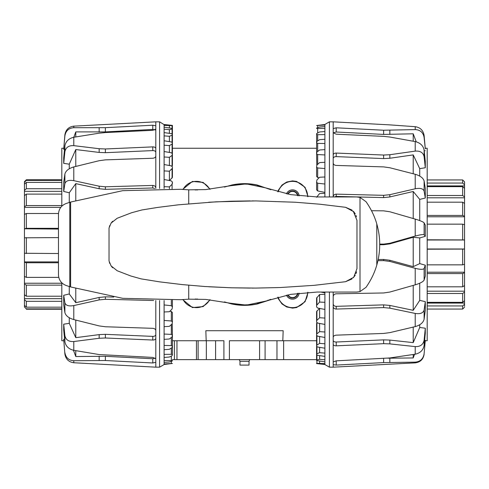 <?xml version="1.0" encoding="UTF-8"?>
<svg xmlns="http://www.w3.org/2000/svg" width="489" height="489" viewBox="0 0 489 489"><rect width="100%" height="100%" fill="white"/><g stroke="black" fill="none" stroke-linecap="round" stroke-linejoin="round"><path stroke-width="0.73" d="M209.726 189.255A15.098 15.098 0 0 0 183.063 189.494M182.617 189.457L192.409 181.431L203.131 182.403L210.172 189.212M278.162 191.853A15.098 15.098 0 0 1 307.636 196.645M277.776 191.749L278.327 190.252L281.994 185.044L286.713 182.03L292.538 180.887L296.566 181.425L305.069 187.293L308.009 196.67M209.726 299.745A15.098 15.098 0 0 1 183.063 299.506M210.172 299.788L203.124 306.603L192.434 307.575L182.617 299.543M278.162 297.147A15.098 15.098 0 0 0 307.636 292.355M308.009 292.33L305.075 301.695L296.591 307.569L292.538 308.113L286.713 306.97L281.994 303.956L278.327 298.748L277.776 297.251M224.439 187.085L231.731 185.019C240.246 183.198 248.754 183.198 257.269 185.019L270.863 189.708M231.291 185.569L231.603 185.178A60.709 60.709 0 0 1 257.397 185.178L257.397 185.502M265.081 187.721A60.391 60.391 0 0 0 257.709 185.569L257.397 185.178M288.039 194.127A5.073 5.073 0 0 1 297.55 195.679M297.929 195.728A5.434 5.434 0 0 0 287.666 194.054M286.523 193.821A6.571 6.571 0 0 1 299.085 195.869M286.487 193.815A6.608 6.608 0 0 1 299.121 195.875M197.348 299.048A6.571 6.571 0 0 1 195.453 299.03M197.562 299.054A6.608 6.608 0 0 1 195.233 299.03M270.863 299.292L268.064 300.558M270.154 299.519A60.709 60.709 0 0 1 268.216 300.38L268.216 300.167M267.899 300.173L268.216 300.38M205.838 330.705L283.162 330.705L282.813 340.747L259.598 340.747L265.093 340.747L265.093 359.623L198.112 359.623L198.112 340.747L206.187 340.747L205.838 330.705M268.32 300.454L257.269 303.981C248.754 305.802 240.246 305.802 231.731 303.981L224.439 301.915M239.971 361.316L239.971 365.094L249.029 365.094L249.029 361.316L239.971 361.316L239.323 359.623M223.907 359.623L223.907 340.747L176.957 340.747L176.957 359.623L172.409 359.623M257.397 303.498L257.397 303.822A60.709 60.709 0 0 1 231.603 303.822L231.603 303.498M257.397 303.822L257.709 303.431A60.391 60.391 0 0 0 265.081 301.279M231.291 303.431L231.603 303.822M286.523 295.179A6.571 6.571 0 0 0 299.085 293.131M297.929 293.272A5.434 5.434 0 0 1 287.666 294.946M299.121 293.125A6.608 6.608 0 0 1 286.487 295.185M288.039 294.873A5.073 5.073 0 0 0 297.55 293.321M195.233 189.97A6.608 6.608 0 0 1 197.562 189.946M197.348 189.952A6.571 6.571 0 0 0 195.453 189.97M231.603 185.502L231.603 185.178M268.216 188.833L268.216 188.62A60.709 60.709 0 0 1 270.154 189.481M267.899 188.827L268.216 188.62M229.402 359.623L229.402 340.747L259.598 340.747L259.598 359.623M316.591 359.623L265.093 359.623M282.813 340.747L316.591 340.747M172.409 340.747L176.957 340.747M197.574 359.623L176.957 359.623M206.334 340.747L206.334 359.623L206.334 340.747M64.884 354.048L63.704 339.274L64.884 354.048C65.795 359.177 68.766 362.08 73.79 362.746L155.802 367.172L159.573 367.172L164.102 364.556L164.102 300.497M164.102 188.503L164.102 151.504L171.315 152.788L172.409 153.699L172.085 155.404L169.39 157.324L164.102 156.975M159.573 367.172L159.573 300.546M159.573 188.454L159.573 121.828L155.802 121.828L155.802 125.789L152.794 125.215L105.373 127.672L73.79 127.708C68.766 128.075 65.795 130.801 64.884 135.893L63.704 149.298L64.884 134.799C65.795 129.664 68.766 126.779 73.79 126.15L155.802 121.828M155.802 188.467L155.802 148.619C155.63 147.489 154.628 146.908 152.794 146.883L105.373 148.974L99.157 148.717L73.79 145.643C68.766 145.367 65.795 147.409 64.884 151.761L63.704 163.369L63.704 157.843L64.884 145.905C65.795 141.29 68.766 138.411 73.79 137.268L99.157 133.179L105.373 132.568L152.794 130.318L155.802 129.102L155.802 125.789M155.802 367.172L155.802 300.533M63.717 340.784L61.816 340.747L61.816 282.813M61.816 206.187L61.816 148.253L63.711 148.216M155.802 330.619C155.63 329.293 154.628 328.529 152.794 328.327L105.373 326.756L99.157 325.912L73.79 319.58C68.766 318.107 65.795 315.778 64.884 312.605L63.704 304.543L63.704 295.295L69.273 293.968L69.273 286.523M69.273 202.477L69.273 192.77L63.704 191.474L63.704 182.403L64.884 174.053C65.795 170.765 68.766 168.393 73.79 166.926L99.157 160.704L105.373 159.866L152.794 158.247C154.628 158.045 155.63 157.299 155.802 156.009M69.273 168.784L69.273 164.17L63.704 163.369M64.548 149.316L63.704 149.298M164.102 145.196L164.102 140.771L171.315 141.951L172.409 142.702L172.085 144.078L169.39 145.588L164.102 145.196L164.102 151.504M172.03 166.205L172.409 165.563L172.409 154.854M169.494 180.557L172.409 177.391L172.409 168.277L169.39 171.205L164.102 170.905M164.102 320.423L171.315 320.992L172.409 321.921L172.409 312.538L171.315 311.481L169.903 311.206M164.102 334.036L171.315 334.397L172.409 335.173L172.22 323.773M172.409 125.422L164.102 124.506M172.409 125.685L164.102 125.392L164.102 124.634L172.409 125.532L172.409 139.86M169.39 129.658L164.102 129.206L164.102 127.171L172.409 128.448L172.085 129.059L169.39 129.658L169.39 133.356M169.39 136.29L164.102 135.863L164.102 132.592L171.315 133.638L172.409 134.218L172.085 135.221L169.39 136.29L169.39 141.633M164.102 164.524L171.315 165.881L172.409 166.926L172.409 168.277M164.102 179.518L171.315 180.912L172.409 182.067L172.085 184.31L169.39 186.89L164.102 186.651M164.102 363.944L172.409 363.455L164.102 364.494M164.102 360.589L172.409 360.509L172.085 361.126L169.39 361.976L164.102 362.422M164.102 354.372L171.315 354.293L172.409 354.708L172.085 355.717L169.39 357.025L164.102 357.453M164.102 345.448L171.315 345.589L172.409 346.194L172.085 347.569L169.39 349.299L164.102 349.696M164.102 304.94L171.315 305.704L172.409 306.768L172.085 309.011L169.39 311.719L164.102 311.97M172.409 321.921L172.085 323.926L169.39 326.365L164.102 326.67M172.409 335.173L172.085 336.884L169.39 338.999L164.102 339.354M164.102 124.634L159.573 121.828M164.102 127.171L164.102 125.392M164.102 132.592L164.102 129.206M164.102 140.771L164.102 135.863M172.409 333.963L172.409 346.194M172.409 300.222L172.409 306.768M172.409 341.487L172.409 354.708M169.39 188.65L169.39 186.89M172.409 183.577L172.409 182.067M172.409 176.04L172.409 166.926M169.39 180.539L169.39 171.205M169.39 165.52L169.39 157.324M172.409 164.408L172.409 153.699M169.39 152.446L169.39 145.588M172.409 154.75L172.409 143.54L172.409 148.253L316.591 148.253M169.39 127.818L169.39 125.85M172.409 147.99L172.409 134.903M172.409 155.685L172.409 143.638M155.802 358.706L152.794 357.416L99.157 354.562L73.79 350.313C68.766 349.14 65.795 346.279 64.884 341.732L63.704 329.965L63.704 324.17L64.884 335.588C65.795 339.861 68.766 341.842 73.79 341.53L99.157 338.272L105.373 337.991L152.794 340.038C154.628 340.008 155.63 339.409 155.802 338.235M63.704 295.295L64.884 302.795C65.795 305.539 68.766 306.462 73.79 305.564L99.157 299.904L105.373 299.292L153.638 300.503M155.802 188.033C155.63 186.407 154.628 185.539 152.794 185.435L105.373 186.786L99.157 186.199L73.79 180.667C68.766 179.805 65.795 180.802 64.884 183.668L63.704 191.474M64.884 352.63C65.795 357.697 68.766 360.393 73.79 360.717L105.373 360.521L152.794 362.972L155.802 362.318M155.802 148.619L155.802 129.102M155.802 152.348C155.63 151.205 154.628 150.618 152.794 150.594L105.373 152.684L99.157 152.427L75.783 149.555L69.273 164.17M154.628 188.479L152.794 187.978L105.373 189.335L99.157 188.742L75.783 183.619L69.273 192.77M155.802 130.037L152.794 129.451L105.373 131.908L75.783 131.902L73.79 137.268L73.79 145.643M63.704 339.274L64.634 339.238M63.704 324.17L69.273 323.339L69.273 317.734M75.783 136.932L75.783 131.902M75.783 166.431L75.783 149.555M75.783 200.466L75.783 183.619M69.273 293.968L75.783 302.691L99.157 297.453L105.373 296.841L113.741 297.067M75.783 302.691L75.783 288.534M69.273 323.339L75.783 337.661L99.157 334.623L105.373 334.335L152.794 336.389C154.628 336.359 155.63 335.754 155.802 334.568M75.783 337.661L75.783 320.087M73.442 350.246L75.783 356.518L105.373 356.298L152.794 358.749L155.802 358.076M75.783 356.518L75.783 350.662M333.198 121.834L389.843 124.878L415.21 126.694C420.234 127.433 423.205 130.361 424.116 135.465L425.296 148.821L424.116 137.501C423.205 132.482 420.234 129.854 415.21 129.603L383.627 130.227L336.206 127.806L333.198 128.619L333.198 121.834L329.427 121.828L324.898 124.444L324.898 134.609L317.685 134.689L316.591 134.273L316.591 133.613L319.61 131.963L324.898 131.535M329.427 121.828L329.427 196.945M333.198 128.619L333.198 132.776L336.206 134.2L383.627 136.364L389.843 137.03L415.21 141.59C420.234 142.812 423.205 145.63 424.116 150.05L425.296 161.449L425.296 167.745L419.727 168.65L419.727 176.101M413.217 285.405L413.217 310.319L419.727 300.387L425.296 301.627L425.296 310.332L424.116 319.225C423.205 322.716 420.234 325.173 415.21 326.615L389.843 332.624L383.627 333.437L336.206 335.161C334.372 335.356 333.37 336.065 333.198 337.288L333.198 344.225C333.37 345.283 334.372 345.815 336.206 345.833L383.627 343.675L389.843 343.883L415.21 346.609C420.234 346.799 423.205 344.653 424.116 340.167L425.296 328.211L425.296 333.217L424.116 345.472C423.205 350.191 420.234 353.101 415.21 354.195L389.843 357.954L336.206 360.839L333.198 361.903L333.198 364.66L336.206 365.075L383.627 362.6L415.21 362.135C420.234 361.695 423.205 358.908 424.116 353.791L425.296 340.32L424.116 353.791M425.241 148.216L427.184 148.253L427.184 340.747L425.296 340.784M425.296 150.74L424.195 150.795M333.198 132.776L333.198 163.033C333.37 164.426 334.372 165.227 336.206 165.429L383.627 166.896L389.843 167.758L415.21 174.273C420.234 175.771 423.205 178.002 424.116 180.961L425.296 188.448L425.296 198.027L419.727 199.39L419.727 220.588M371.524 210.716L383.627 210.845L389.843 211.761L415.21 219.103C420.234 220.612 423.205 221.865 424.116 222.862L425.296 225.136L425.296 236.34L419.727 237.935L419.727 263.614L425.296 265.166L425.296 276.065L424.116 280.063C423.205 281.707 420.234 283.302 415.21 284.836L389.843 292.055L383.627 292.966L336.206 293.803C334.372 294.011 333.37 294.953 333.198 296.627L333.198 306.548C333.37 308.131 334.372 308.969 336.206 309.06L383.627 307.599L389.843 308.156L415.21 313.425C420.234 314.219 423.205 313.076 424.116 309.995L425.296 301.627M324.898 139.279L324.898 143.528L317.685 143.387L316.591 142.782L316.915 141.407L319.61 139.677L324.898 139.279L324.898 134.609M324.898 294.274L319.61 294.512L316.591 298.101L316.591 305.38L319.61 302.074L324.898 302.306L324.898 309.445L317.685 308.046L316.591 306.89L316.591 305.38M319.513 308.4L316.591 311.579L316.591 320.686L319.61 317.758L324.898 318.058L324.898 324.439L317.685 323.082L316.591 322.037L316.591 320.686M316.976 322.764L316.591 323.412L316.591 334.115L319.61 331.646L324.898 331.994L324.898 337.465L317.685 336.181L316.591 335.271L316.591 334.115M316.591 182.195L316.915 179.952L319.61 177.238L324.898 176.994L324.898 184.017L317.685 183.259L316.591 182.195L316.591 189.793L317.685 190.954L324.898 192.391M316.591 167.042L316.915 165.044L319.61 162.599L324.898 162.293L324.898 168.54L317.685 167.971L316.591 167.042L316.591 176.425L317.685 177.489L319.091 177.758M316.591 153.797L316.915 152.085L319.61 149.976L324.898 149.622L324.898 154.934L317.685 154.573L316.591 153.797L316.774 165.196M316.591 197.256L319.61 193.54L324.898 193.357L324.898 196.945M317.685 347.025L316.591 346.273L316.591 345.338L319.61 343.388L324.898 343.779L324.898 348.205L317.685 347.025M324.898 356.389L317.685 355.344L316.591 354.763L316.915 353.761L319.61 352.691L324.898 353.113L324.898 361.823L316.591 360.546L316.915 359.928L319.61 359.329L324.898 359.776M324.898 364.36L316.591 363.315L324.898 363.602L324.898 364.556L329.427 367.172L329.427 292.055M316.591 363.584L324.898 364.494M324.898 128.399L316.591 128.479L316.915 127.867L319.61 127.018L324.898 126.565M324.898 125.05L316.591 125.545L324.898 124.506M324.898 361.823L324.898 363.602M324.898 348.205L324.898 353.113M324.898 337.465L324.898 343.779M324.898 324.439L324.898 331.994M324.898 309.445L324.898 318.058M324.898 292.055L324.898 302.306M324.898 184.017L324.898 193.357M324.898 168.54L324.898 176.994M324.898 154.934L324.898 162.293M324.898 143.528L324.898 149.622M316.591 147.501L316.591 134.273M316.591 155.019L316.591 142.782M319.61 361.169L319.61 363.144M319.61 355.625L319.61 359.329M316.591 341.683L316.591 354.763M319.61 347.343L319.61 352.691M316.591 333.296L316.591 345.338M319.61 336.53L319.61 343.388M319.61 294.512L319.61 302.074M316.591 299.61L316.591 306.89M316.591 334.225L316.591 346.273M316.591 340.992L316.591 354.079M316.591 346.316L316.591 360.118M319.61 323.449L319.61 331.646M319.61 308.425L319.61 317.758M324.898 292.85L320.821 292.055M377.918 260.68L383.627 260.619L389.843 261.419L415.21 268.327C420.234 269.586 423.205 269.647 424.116 268.504L425.296 265.166M425.296 236.34L424.116 234.744C423.205 234.274 420.234 234.72 415.21 236.083L389.843 243.265L383.627 244.115L379.709 244.103M425.296 198.027L424.116 191.12C423.205 188.601 420.234 187.825 415.21 188.785L389.843 194.683L383.627 195.331L336.206 194.145C334.372 194.267 333.37 195.172 333.198 196.859L333.198 196.945M425.296 167.745L424.116 156.718C423.205 152.599 420.234 150.734 415.21 151.125L389.843 154.72L383.627 155.044L336.206 153.069C334.372 153.112 333.37 153.754 333.198 155.001M333.198 364.66L333.198 367.172L329.427 367.172M333.198 344.225L333.198 361.903M333.198 306.548L333.198 337.288M333.198 292.055L333.198 296.627M333.198 163.033L333.198 196.859M378.168 259.518L383.627 259.463L389.843 260.264L413.217 266.639L419.727 263.614M333.198 303.822C333.37 305.405 334.372 306.248 336.206 306.34L383.627 304.879L389.843 305.436L413.217 310.319M333.198 340.399C333.37 341.463 334.372 342 336.206 342.019L383.627 339.861L389.843 340.075L413.217 342.618L419.727 327.489L425.296 328.211M387.85 358.205L413.217 357.954L414.562 354.293M424.611 340.313L425.296 340.32M419.727 283.21L419.727 300.387M419.727 324.739L419.727 327.489M413.217 354.501L413.217 357.954M413.217 327.092L413.217 342.618M419.727 237.935L413.217 237.251L389.843 243.87L383.627 244.726L379.715 244.708M413.217 237.251L413.217 266.639M419.727 199.39L413.217 191.492L389.843 196.951L383.627 197.599L336.206 196.413L334.378 196.945M413.217 191.492L413.217 218.522M419.727 168.65L413.217 154.903L389.843 158.253L383.627 158.583L336.206 156.608C334.372 156.651 333.37 157.299 333.198 158.552M413.217 154.903L413.217 173.754M416.255 141.834L413.217 133.803L383.627 134.42L336.206 131.999L333.198 132.825M413.217 133.803L413.217 141.217M427.184 195.514L462.661 195.514L464.55 196.939L464.55 249.078L427.184 249.219M427.184 239.781L464.55 239.922L464.55 224.744L462.661 224.151L427.184 224.151M427.184 215.435L462.661 215.435L464.55 216.285L464.55 216.792L427.184 216.792M464.55 216.285L464.55 203.418L462.661 202.183L427.184 202.183M464.55 196.939L464.55 188.344L462.661 186.657L427.184 186.657M427.184 183.051L462.661 183.051L464.55 184.842L464.55 189.359M464.55 184.842L464.55 181.822L462.661 179.94L427.184 179.94M464.55 197.8L427.184 197.8M464.55 185.918L427.184 185.918M464.55 181.822L464.55 182.788M464.55 306.212L464.55 304.158L462.661 305.949L427.184 305.949M427.184 309.06L462.661 309.06L464.55 307.178M464.55 263.895L464.55 306.047M464.55 303.082L427.184 303.082M427.184 302.343L462.661 302.343L464.55 300.656L464.55 292.061L462.661 293.486L427.184 293.486M464.55 291.199L427.184 291.199M427.184 286.817L462.661 286.817L464.55 285.582L464.55 272.715L462.661 273.565L427.184 273.565M427.184 272.208L464.55 272.208L464.55 272.715M427.184 264.849L462.661 264.849L464.55 264.256L464.55 249.078M464.55 248.999L427.184 248.999M464.55 240.001L427.184 240.001M24.45 289.983L24.45 253.271L58.466 253.534M58.466 262.758L26.339 262.758L24.45 262.226L24.45 276.419L26.339 277.373L58.772 277.373M61.816 285.136L26.339 285.136L24.45 283.95L24.45 283.241L61.816 283.241M24.45 283.95L24.45 294.702L26.339 296.212L61.816 296.212M61.816 301.322L26.339 301.322L24.45 299.665L24.45 293.797M24.45 299.665L24.45 305.35L26.339 307.178L61.816 307.178M61.816 308.865L26.339 308.865L24.45 306.988L24.45 304.25M24.45 298.675L61.816 298.675M24.45 189.335L24.45 182.269L26.339 180.404L61.816 180.404M61.816 182.397L26.339 182.397L24.45 184.206L24.45 190.362L26.339 188.736L61.816 188.736M24.45 196.462L24.45 190.362M24.45 191.34L61.816 191.34M61.816 194.109L26.339 194.109L24.45 195.582L24.45 206.7L26.339 205.563L61.816 205.563M24.45 237.923L24.45 206.7M24.45 207.379L60.77 207.379M58.491 213.497L26.339 213.497L24.45 214.402L24.45 228.791L26.339 228.314L58.466 228.314M58.466 229.072L24.45 228.791M58.466 237.599L24.45 237.801L24.45 253.271M26.339 180.404L26.339 179.769L24.45 181.657L24.45 182.269M24.45 306.988L26.339 308.865M24.45 261.908L58.466 261.908M353.254 277.807L355.228 275.173M355.986 273.62L356.554 271.896M112.629 221.236L111.082 223.112L109.029 228.008L109.029 260.992L111.082 265.888L117.189 270.747L130.856 276.01L141.095 278.871L159.726 281.866L182.269 284.592L204.879 286.511L231.303 287.789L255.833 288.082L280.313 287.526L314.085 285.338L345.564 281.701L353.718 277.294L356.976 268.614L356.976 220.386L353.266 211.211M352.068 210.111L345.564 207.299L319.69 204.194L295.35 202.238L255.833 200.918L216.199 201.816L178.503 204.805L157.855 207.397L141.828 209.977L131.578 212.746L117.189 218.253L111.082 223.112M355.271 213.907L353.718 211.706L345.564 207.299M111.082 265.888L112.629 267.764M109.762 225.557L109.395 226.572M265.203 301.23L290.753 294.366L317.104 292.055L356.811 292.055L360.008 291.597L366.035 287.3C371.023 280.13 374.611 272.715 376.793 265.05C378.773 257.996 379.745 251.15 379.715 244.5C379.745 237.85 378.773 231.004 376.793 223.95C374.611 216.285 371.023 208.87 366.035 201.7L360.008 197.403L356.811 196.945L317.104 196.945L290.753 194.634L265.203 187.77L247.935 184.206L244.5 184.108L230.374 185.783L205.692 189.591L188.73 189.836L180.716 189.286L122.751 190.673L70.618 202.049A291.872 291.872 -97.1 0 0 69.793 202.312L66.204 203.485C61.333 205.417 58.759 208.992 58.466 214.225L58.466 274.775C58.759 280.008 61.333 283.583 66.204 285.515L69.793 286.688A291.872 291.872 -82.9 0 0 70.618 286.951L122.751 298.327L180.716 299.714L188.73 299.164L205.692 299.409L230.374 303.217L244.5 304.892L247.935 304.794L265.203 301.23M345.564 281.701L351.976 278.956M356.487 216.853L355.992 215.386M109.395 262.428L109.762 263.443M208.65 286.756L231.303 287.789L250.179 288.088M252.061 288.094L253.95 288.088M250.179 200.912L231.303 201.211L208.65 202.244M253.95 200.912L252.061 200.906M276.97 340.747L276.97 359.623M283.638 340.747L283.638 359.623M174.402 340.747L174.402 359.623M196.456 340.747L196.456 359.623M215.6 340.747L215.6 359.623M171.315 324.623L171.315 334.397M171.315 311.481L171.315 320.992M171.315 337.489L171.315 345.589M171.315 300.27L171.315 305.704M171.315 348.07L171.315 354.293M171.315 356.096L171.315 360.289M171.315 361.371L171.315 363.437M172.085 128.222L172.085 125.74M172.085 133.864L172.085 129.059M172.085 142.232L172.085 135.221M172.085 153.118L172.085 144.078M172.085 166.162L172.085 155.404M172.085 178.075L172.085 168.925M172.085 188.76L172.085 184.31M64.884 341.732L64.884 335.588M64.884 312.605L64.884 302.795M64.884 135.893L64.884 134.799M64.884 183.668L64.884 174.053M64.884 151.761L64.884 145.905M73.79 362.746L73.79 360.717M73.79 350.313L73.79 341.53M73.79 319.58L73.79 305.564M73.79 127.708L73.79 126.15M73.79 180.667L73.79 166.926M152.794 150.594L152.794 146.883M105.373 152.684L105.373 148.974M99.157 152.427L99.157 148.717M152.794 187.978L152.794 185.435M152.794 129.451L152.794 125.215M105.373 189.335L105.373 186.786M105.373 131.908L105.373 127.672M99.157 188.742L99.157 186.199M99.157 132.03L99.157 127.8M99.157 297.453L99.157 299.904M105.373 296.841L105.373 299.292M99.157 334.623L99.157 338.272M152.794 336.389L152.794 340.038M105.373 334.335L105.373 337.991M99.157 356.206L99.157 360.424M152.794 358.749L152.794 362.972M105.373 356.298L105.373 360.521M317.685 127.617L317.685 125.557M317.685 132.886L317.685 128.699M317.685 140.911L317.685 134.689M317.685 151.48L317.685 143.387M317.685 164.341L317.685 154.573M317.685 177.489L317.685 167.971M316.915 346.744L316.915 353.761M316.915 335.851L316.915 344.898M316.915 310.894L316.915 320.038M316.915 297.336L316.915 304.653M317.685 190.954L317.685 183.259M316.915 360.772L316.915 363.26M316.915 355.118L316.915 359.928M316.915 322.813L316.915 333.565M424.116 340.167L424.116 345.472M424.116 309.995L424.116 319.225M424.116 268.504L424.116 280.063M424.116 222.862L424.116 234.744M424.116 180.961L424.116 191.12M424.116 135.465L424.116 137.501M424.116 150.05L424.116 156.718M415.21 362.135L415.21 362.869C420.308 362.208 423.278 359.342 424.116 354.268M415.21 346.609L415.21 354.195M415.21 313.425L415.21 326.615M415.21 268.327L415.21 284.836M415.21 219.103L415.21 236.083M415.21 174.273L415.21 188.785M415.21 126.694L415.21 129.603M415.21 141.59L415.21 151.125M383.627 259.463L383.627 260.619M336.206 306.34L336.206 309.06M389.843 260.264L389.843 261.419M383.627 304.879L383.627 307.599M336.206 342.019L336.206 345.833M389.843 305.436L389.843 308.156M383.627 339.861L383.627 343.675M336.206 360.839L336.206 365.075M389.843 340.075L389.843 343.883M383.627 358.535L383.627 362.6M389.843 358.18L389.843 362.428M389.843 243.87L389.843 243.265M383.627 244.726L383.627 244.115M389.843 196.951L389.843 194.683M336.206 196.413L336.206 194.145M383.627 197.599L383.627 195.331M389.843 158.253L389.843 154.72M336.206 156.608L336.206 153.069M383.627 158.583L383.627 155.044M389.843 134.469L389.843 130.282M336.206 131.999L336.206 127.806M383.627 134.42L383.627 130.227M462.661 224.151L462.661 239.781M462.661 202.183L462.661 215.435M462.661 186.657L462.661 195.514M462.661 179.94L462.661 183.051M462.661 305.949L462.661 309.06M462.661 293.486L462.661 302.343M462.661 273.565L462.661 286.817M462.661 249.219L462.661 264.849M26.339 277.373L26.339 262.758M26.339 296.212L26.339 285.136M26.339 307.178L26.339 301.322M26.339 188.736L26.339 182.397M26.339 205.563L26.339 194.109M26.339 228.314L26.339 213.497M26.339 253.534L26.339 237.599M188.73 189.836L188.73 203.785M360.008 197.403L360.008 291.597M188.73 285.215L188.73 299.164M69.793 202.312L69.793 286.688M70.618 202.049L70.618 286.951M376.793 223.95L376.793 265.05M249.029 361.316L249.677 359.623M415.21 362.869L333.198 367.172M26.339 309.231L61.816 309.231M26.339 179.769L61.816 179.769"/></g></svg>
